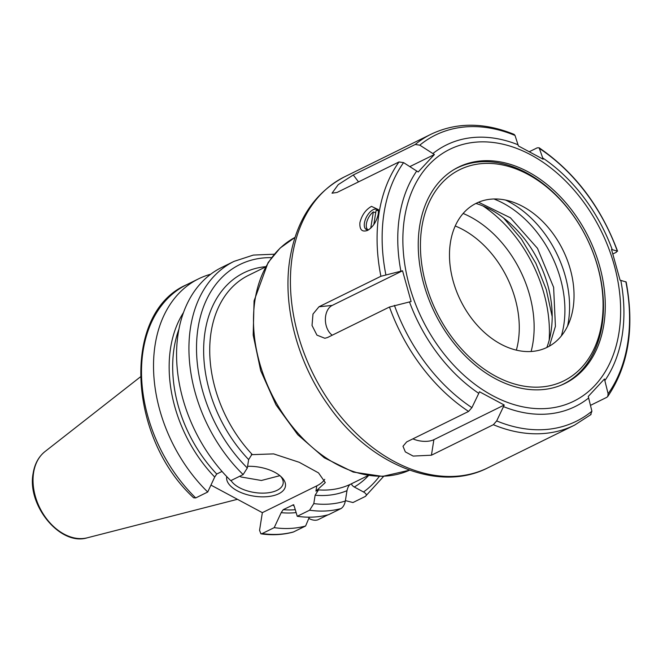 <?xml version="1.0" encoding="UTF-8"?>
<svg xmlns="http://www.w3.org/2000/svg" width="663" height="663" viewBox="0 0 663 663"><rect width="100%" height="100%" fill="white"/><g stroke="black" fill="none" stroke-linecap="round" stroke-linejoin="round"><path stroke-width="0.99" d="M315.132 495.203L313.798 503.615L309.613 510.203L297.248 516.295A135.161 96.069 63.8 0 0 328.641 514.662L341.006 508.571C343.144 507.187 344.586 504.676 345.34 501.029L346.981 490.67A120.558 85.693 -116.2 0 1 315.132 495.203L318.489 489.874L315.936 491.134L325.293 482.581L318.522 472.893L299.253 462.302L273.628 453.89L251.343 454.677M243.13 474.575A135.161 96.069 -116.2 0 1 234.047 261.371L221.691 267.454A135.161 96.069 63.8 0 0 230.774 480.658L243.13 474.575L247.316 467.987L248.65 459.575A120.558 85.693 -116.2 0 1 204.113 339.514A120.558 85.693 -116.2 0 1 265.639 266.667M345.406 500.615L352.965 502.537L365.321 496.446C367.087 495.253 366.482 493.761 363.506 491.971A129.749 92.232 63.8 0 0 379.302 476.424M260.899 533.823C272.12 535.431 282.861 534.85 293.129 532.099L293.576 531.925A135.161 96.069 -116.2 0 1 262.192 533.558L260.899 533.823L259.556 530.325L262.349 512.656L316.765 485.863A43.518 21.572 -171 0 0 324.737 479.341M297.248 516.295L294.231 506.242L292.889 504.899A119.075 84.64 63.8 0 0 293.933 504.982M293.485 504.758L283.225 509.656L281.187 512.665A121.437 86.323 63.8 0 0 296.129 512.59M262.192 533.558L274.209 527.64L281.187 512.665M210.95 485.109L262.349 512.656M247.581 466.321A29.736 14.735 9 0 1 274.83 472.329A29.736 14.735 9 0 1 281.502 477.087A29.736 14.735 9 0 1 275.145 495.17A29.736 14.735 9 0 1 237.304 490.811A29.736 14.735 9 0 1 226.754 476.598M280.449 476.117A27.034 13.401 9 0 1 283.134 483.484A27.034 13.401 9 0 1 266.882 492.94A27.034 13.401 9 0 1 239.376 487.653A27.034 13.401 -171 0 1 231.039 480.534M239.766 476.233L241.067 476.987L261.396 480.484L279.902 475.661M195.709 497.93A135.161 96.069 63.8 0 1 186.626 284.717C121.71 312.696 127.429 436.958 193.637 497.805L195.709 497.93L207.726 492.012L214.704 477.037L216.743 474.028L222.022 471.426M265.449 266.998L248.55 275.319A116.232 82.618 -116.2 0 0 211.116 332.022A116.232 82.618 -116.2 0 0 252.015 454.246L248.65 459.575M368.52 475.603A120.558 85.693 -116.2 0 1 354.282 487.023L363.506 491.971M383.678 476.341L365.321 496.446M354.282 487.023C351.622 485.283 351.017 484.023 352.476 483.252M308.809 518.433L309.265 518.681C312.621 520.281 315.497 520.654 317.9 519.8L327.986 514.828M318.489 489.874A116.232 82.618 -116.2 0 0 350.52 484.23C348.995 485.034 347.818 487.172 346.981 490.67M293.576 531.925L305.602 526.008L309.331 517.173M475.91 203.442A96.234 68.405 -116.2 0 1 551.036 331.517A96.234 68.405 -116.2 0 1 546.842 347.487M493.927 198.983A96.234 68.405 -116.2 0 1 563.765 325.251A96.234 68.405 63.8 0 1 561.354 335.926M567.586 326.063A94.328 67.046 63.8 0 0 568.448 321.447A94.328 67.046 -116.2 0 0 505.537 200.052M450.442 242.409A80.281 57.068 63.8 0 0 495.808 341.188A80.281 57.068 63.8 0 0 570.429 319.06A80.281 57.068 63.8 0 0 573.072 308.138A80.281 57.068 -116.2 0 0 512.822 202.074A80.281 57.068 -116.2 0 0 450.442 242.409M421.842 227.086A117.724 83.679 -116.2 0 1 527.748 174.286A117.724 83.679 -116.2 0 1 601.673 323.461A117.724 83.679 -116.2 0 1 495.758 376.261A117.724 83.679 -116.2 0 1 421.842 227.086M453.865 169.653A120.426 85.602 -116.2 0 1 456.848 168.079A120.426 85.602 -116.2 0 1 560.5 199.687A120.426 85.602 -116.2 0 1 602.029 325.409A120.426 85.602 -116.2 0 1 563.252 384.15A120.426 85.602 -116.2 0 1 560.177 385.559M366.374 226.92A11.354 5.669 -61.8 0 0 366.399 227.194A11.354 5.669 -61.8 0 0 367.377 229.796M368.984 229.613A11.354 5.669 118.2 0 1 366.233 229.456A11.354 5.669 118.2 0 1 365.222 219.901A11.354 5.669 118.2 0 1 373.136 209.715A11.354 5.669 -61.8 0 1 376.957 209.442A11.354 5.669 -61.8 0 1 378.54 211.431M375.714 212.69L373.319 211.92A10.815 5.395 -61.8 0 0 366.332 226.655A10.815 5.395 -61.8 0 0 368.015 229.796M419.679 225.926A120.558 85.693 63.8 0 0 461.249 351.788A120.558 85.693 63.8 0 0 565.017 383.429A120.558 85.693 63.8 0 0 603.836 324.621A120.558 85.693 -116.2 0 0 562.265 198.759A120.558 85.693 -116.2 0 0 458.498 167.117A120.558 85.693 -116.2 0 0 419.679 225.926M402.54 270.786L411.11 301.524L389.471 307.019L327.547 337.508L324.87 338.279L316.939 335.13L312.024 325.467L312.986 314.055L318.978 306.77L380.902 276.28L402.54 270.786L332.188 305.428A16.219 11.031 -95.8 0 0 325.376 319.549A16.219 11.031 -95.8 0 0 332.229 335.205M478.769 393.358L479.465 391.75L504.236 405.027L496.678 420.93L493.355 424.71L431.431 455.208L413.157 456.078L405.342 451.901L402.988 446.265L406.651 441.931L468.584 411.433L471.907 407.646L478.769 393.358A145.777 103.619 -116.2 0 1 409.461 301.872M590.567 414.798L591.91 411.209L588.247 396.457L604.449 378.996L608.112 393.747L607.722 396.532L606.769 397.336L590.501 405.35M529.43 151.67L537.204 147.841L539.127 147.783C574.771 172.198 600.918 206.674 617.568 251.202L611.526 249.462L620.096 280.2L626.145 281.966C634.665 327.58 628.524 365.769 607.722 396.532M415.22 144.484L419.787 145.156L434.389 154.52L418.187 171.982L403.576 162.617L399.01 161.946L337.086 192.436L332.03 193.198L338.229 184.637L353.288 174.974L415.22 144.484A162.186 115.287 -116.2 0 1 431.24 134.133C456.583 122.174 484.214 122.257 514.123 134.382L515.018 135.443L518.4 145.951L543.171 159.228L539.127 147.783M539.79 148.719A159.485 113.365 63.8 0 1 617.286 251.012L616.308 252.263L612.894 253.946M367.675 230.376C362.056 232.357 359.47 229.779 359.91 222.66C361.791 215.144 365.644 209.715 371.479 206.367L378.465 209.665L378.333 213.585C376.758 221.268 373.211 226.862 367.675 230.376L367.725 230.351M434.389 154.52L409.867 166.595M377.877 210.212A11.354 5.669 -61.8 0 0 376.543 210.328L376.054 210.577A10.815 5.395 -61.8 0 1 378.233 210.743M373.833 224.575L376.054 210.577M370.741 228.205L373.319 211.92M412.883 438.856A16.219 8.039 -171 0 0 433.884 439.677L504.236 405.027M274.209 527.64A135.161 96.069 63.8 0 0 305.602 526.008M210.701 274.217A135.161 96.069 63.8 0 0 198.643 278.8A135.161 96.069 63.8 0 0 207.726 492.012M214.704 477.037A121.437 86.323 -116.2 0 1 183.444 312.621M341.006 508.571A135.161 96.069 -116.2 0 1 309.613 510.203M316.765 485.863L315.936 491.134M271.557 257.625A129.749 92.232 63.8 0 0 197.367 332.959A129.749 92.232 63.8 0 0 247.316 467.987M313.798 503.615A129.749 92.232 63.8 0 0 345.34 501.029M44.91 451.636C38.595 456.741 34.675 463.943 33.15 473.258C26.686 505.214 60.3 546.32 87.334 537.792A48.54 34.501 -116.2 0 1 48.059 520.654A48.54 34.501 -116.2 0 1 33.606 472.595A48.54 34.501 -116.2 0 1 44.91 451.636L140.324 376.949M455.224 225.984A88.419 62.852 -116.2 0 1 518.217 341.536A88.419 62.852 -116.2 0 1 516.361 350.139M463.139 213.461A99.218 70.527 -116.2 0 1 532.953 342.771A99.218 70.527 -116.2 0 1 531.113 351.498M483.07 205.994A118.942 84.541 -116.2 0 1 549.179 340.252M618.969 332.735A140.374 99.773 -116.2 0 1 492.684 395.687A140.374 99.773 -116.2 0 1 404.546 217.812A140.374 99.773 -116.2 0 1 530.831 154.86A140.374 99.773 -116.2 0 1 618.969 332.735M588.719 397.949A145.777 103.619 -116.2 0 1 503.548 406.643M620.792 280.308A145.777 103.619 -116.2 0 1 622.184 335.395A145.777 103.619 -116.2 0 1 604.929 380.487M400.891 271.134A145.777 103.619 -116.2 0 1 399.507 216.055A145.777 103.619 -116.2 0 1 416.762 170.963M318.978 306.77L332.188 305.428M496.678 420.93A159.485 113.365 63.8 0 0 591.91 411.209M608.112 393.747A159.485 113.365 63.8 0 0 625.855 281.742M542.914 158.084A145.777 103.619 -116.2 0 1 612.222 249.578M432.964 153.501A145.777 103.619 -116.2 0 1 518.135 144.807M515.018 135.443A159.485 113.365 63.8 0 0 419.787 145.156M403.576 162.617A159.485 113.365 63.8 0 0 385.841 274.623M394.41 305.361A159.485 113.365 63.8 0 0 471.907 407.646M487.885 467.821C438.318 493.347 368.694 464.158 327.762 404.546C297.099 361.575 282.281 305.079 289.938 258.653C296.485 219.843 314.701 192.56 344.586 176.806A162.186 115.287 -116.2 0 0 292.358 255.918A162.186 115.287 -116.2 0 0 348.282 425.248A162.186 115.287 -116.2 0 0 487.885 467.821L574.539 425.149A162.186 115.287 -116.2 0 1 493.355 424.71M380.902 276.28A162.186 115.287 -116.2 0 1 379.021 213.246A162.186 115.287 -116.2 0 1 399.01 161.946M468.584 411.433A162.186 115.287 -116.2 0 1 389.471 307.019M255.04 299.775A129.749 92.232 63.8 0 0 298.839 434.199A129.749 92.232 63.8 0 0 409.593 470.175L382.551 476.39L353.271 472.081L324.232 457.76L297.753 434.704L275.99 404.861L260.708 370.7L253.183 335.064L254.07 300.869L268.084 262.606L280.118 248.07L294.985 237.42A129.749 92.232 63.8 0 0 255.04 299.775M353.288 174.974L358.517 181.886M431.431 455.208L433.884 439.677M283.225 509.656A119.075 84.64 63.8 0 0 295.267 509.706M178.869 329.387A119.075 84.64 63.8 0 0 216.743 474.028M368.147 475.553L350.379 484.305M274.291 254.211L253.357 255.073L234.047 261.371M87.334 537.792L237.445 499.305M552.188 316.682L546.312 289.656L535.895 263.385L521.425 239.111L503.59 217.978M549.412 346.136L555.42 326.312L553.622 287.319L537.478 248.327L510.419 217.787L478.545 202.223M454.917 169.032L456.848 168.079M561.321 385.104L563.252 384.15M574.539 425.149L591.073 414.466M344.586 176.806L431.24 134.133M366.332 226.655L366.399 227.194M186.626 284.717L198.643 278.8"/></g></svg>
